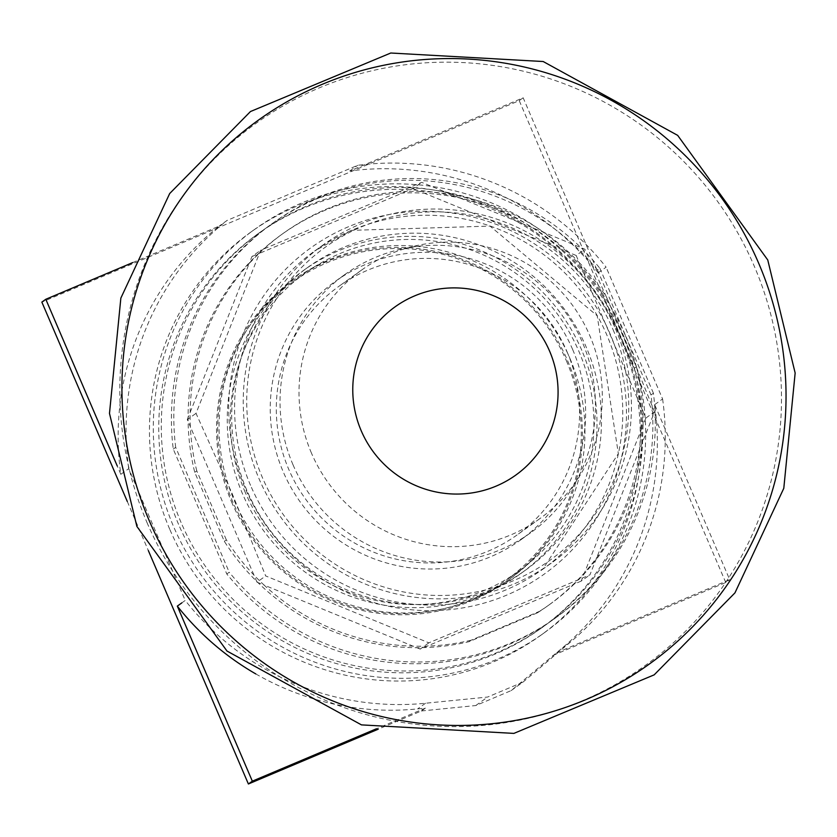<?xml version="1.0" encoding="UTF-8"?>
<svg xmlns="http://www.w3.org/2000/svg" width="837" height="837" viewBox="0 0 837 837"><rect width="100%" height="100%" fill="white"/><g stroke="black" fill="none" stroke-linecap="round" stroke-linejoin="round"><path stroke-width="0.63" stroke-dasharray="4.18 3.14" d="M255.808 673.931A271.931 268.426 54.4 0 0 417.632 708.908L425.353 708.133L376.368 728.807M425.353 708.133L421.398 710.969L378.136 729.226M132.685 262.598L219.2 226.084A271.931 268.426 54.4 0 0 120.821 474.317L117.264 466M598.193 272.831A271.931 268.426 54.4 0 0 349.772 170.978L523.167 97.793L598.193 272.831L606.103 267.17A271.931 268.426 -125.6 0 0 357.671 165.318L227.109 220.424L219.2 226.084M421.398 710.969L475.761 705.549L511.104 690.63L562.61 647.712A271.931 268.426 54.4 0 0 654.68 404.637L729.707 579.675L556.689 652.703M552.744 655.528L725.752 582.51L729.707 579.675M127.297 501.478L148.337 550.568M725.752 582.51L519.222 100.628L41.85 302.105M245.272 492.428A183.366 180.991 -125.6 0 1 305.317 272.967A183.366 180.991 -125.6 0 1 578.984 351.582A183.366 180.991 -125.6 0 1 518.94 571.054A183.366 180.991 -125.6 0 1 245.272 492.428M511.104 690.63L522.968 682.134L487.615 697.054L425.531 703.237A271.931 268.426 -125.6 0 1 185.218 600.453L181.849 602.87M475.761 705.549L487.615 697.054M120.821 474.317L128.731 468.657L185.218 600.453M128.731 468.657A271.931 268.426 -125.6 0 1 227.109 220.424M349.772 170.978L357.671 165.318M519.222 100.628L523.167 97.793M654.68 404.637L662.59 398.967L606.103 267.17M662.59 398.967A271.931 268.426 -125.6 0 1 570.51 642.042L522.968 682.134M566.335 360.642A183.366 180.991 -125.6 0 1 506.291 580.114A183.366 180.991 -125.6 0 1 232.634 501.499A183.366 180.991 -125.6 0 1 292.678 282.027A183.366 180.991 -125.6 0 1 566.335 360.642M169.702 529.183A248.317 245.105 -125.6 0 1 251.016 231.975A248.317 245.105 -125.6 0 1 621.619 338.441A248.317 245.105 -125.6 0 1 540.304 635.649A248.317 245.105 -125.6 0 1 169.702 529.183M231.567 501.938A184.527 182.142 54.4 0 0 506.971 581.056A184.527 182.142 54.4 0 0 567.392 360.203A184.527 182.142 54.4 0 0 291.998 281.086A184.527 182.142 54.4 0 0 231.567 501.938M625.438 335.7A248.317 245.105 -125.6 0 1 544.123 632.908A248.317 245.105 -125.6 0 1 173.521 526.442A248.317 245.105 -125.6 0 1 254.835 229.233A248.317 245.105 -125.6 0 1 625.438 335.7M569.924 358.382A184.527 182.142 -125.6 0 1 509.503 579.246A184.527 182.142 -125.6 0 1 234.098 500.128A184.527 182.142 -125.6 0 1 294.53 279.265A184.527 182.142 -125.6 0 1 569.924 358.382M178.543 524.318A242.793 239.664 -125.6 0 1 258.058 233.711A242.793 239.664 -125.6 0 1 620.426 337.813A242.793 239.664 -125.6 0 1 540.911 628.42A242.793 239.664 -125.6 0 1 178.543 524.318M181.074 522.508A242.793 239.664 -125.6 0 1 260.579 231.901A242.793 239.664 -125.6 0 1 622.948 336.003A242.793 239.664 -125.6 0 1 543.443 626.61A242.793 239.664 -125.6 0 1 181.074 522.508M246.894 490.44A186.473 184.056 -125.6 0 1 307.964 267.254A186.473 184.056 -125.6 0 1 586.256 347.198A186.473 184.056 -125.6 0 1 525.197 570.384A186.473 184.056 -125.6 0 1 246.894 490.44M581.809 350.389A186.473 184.056 54.4 0 0 303.507 270.445A186.473 184.056 54.4 0 0 242.448 493.631A186.473 184.056 54.4 0 0 520.75 573.575A186.473 184.056 54.4 0 0 581.809 350.389M597.461 270.037L650.998 394.938A242.793 239.664 -125.6 0 1 553.56 619.359A242.793 239.664 -125.6 0 1 226.796 573.983L173.259 449.082A242.793 239.664 -125.6 0 1 270.696 224.651A242.793 239.664 -125.6 0 1 597.461 270.037L599.888 268.3A242.793 239.664 -125.6 0 0 273.124 222.914L270.696 224.651M650.998 394.938L653.425 393.191A242.793 239.664 -125.6 0 1 555.988 617.622A242.793 239.664 -125.6 0 1 229.223 572.236L226.796 573.983M173.259 449.082L175.686 447.345L229.223 572.236M175.686 447.345A242.793 239.664 -125.6 0 1 273.124 222.914M653.425 393.191L599.888 268.3M537.438 612.82L469.097 641.665A228.428 225.477 -125.6 0 1 224.306 541.298L194.739 472.309A228.428 225.477 -125.6 0 1 281.504 234.601A228.428 225.477 -125.6 0 1 604.806 299.238L634.373 368.228A228.428 225.477 -125.6 0 1 547.607 605.936A228.428 225.477 -125.6 0 1 537.438 612.82L539.457 611.366A228.428 225.477 -125.6 0 0 549.637 604.492L547.607 605.936M634.373 368.228L636.392 366.773L606.825 297.784L604.806 299.238M636.392 366.773A228.428 225.477 -125.6 0 1 642.806 410.967L579.204 262.546A228.428 225.477 54.4 0 0 569.045 252.544L420.111 191.474A228.428 225.477 54.4 0 0 405.976 191.527L258.947 253.58A228.428 225.477 54.4 0 0 249.112 263.655L190.125 412.474A228.428 225.477 54.4 0 0 190.344 426.671L253.956 575.092A228.428 225.477 54.4 0 0 264.115 585.094L413.049 646.154A228.428 225.477 54.4 0 0 427.184 646.112L574.213 584.059A228.428 225.477 54.4 0 0 584.048 573.983L643.036 425.165A228.428 225.477 54.4 0 0 642.806 410.967L645.85 418.05L654.555 411.814L589.939 574.852L428.868 642.837L265.695 575.94L232.184 493.694L196.015 413.352L260.631 250.305L421.691 182.33L584.864 249.227L621.033 329.569L654.555 411.814M645.85 418.05L643.036 425.165A228.428 225.477 -125.6 0 1 584.048 573.983L581.234 581.087L589.939 574.852M581.234 581.087L574.213 584.059A228.428 225.477 -125.6 0 1 549.637 604.492M469.097 641.665L471.116 640.211L539.457 611.366M471.116 640.211A228.428 225.477 -125.6 0 1 427.184 646.112L420.164 649.073L428.868 642.837M420.164 649.073L413.049 646.154A228.428 225.477 -125.6 0 1 264.115 585.094L257.001 582.175L265.695 575.94M257.001 582.175L253.956 575.092A228.428 225.477 -125.6 0 1 226.335 539.855L224.306 541.298M194.739 472.309L196.768 470.865L226.335 539.855M196.768 470.865A228.428 225.477 -125.6 0 1 190.344 426.671L187.31 419.588L196.015 413.352M187.31 419.588L190.125 412.474A228.428 225.477 -125.6 0 1 249.112 263.655L251.927 256.54L260.631 250.305M251.927 256.54L258.947 253.58A228.428 225.477 -125.6 0 1 283.523 233.146A228.428 225.477 -125.6 0 1 405.976 191.527L412.997 188.566L421.691 182.33M412.997 188.566L420.111 191.474A228.428 225.477 -125.6 0 1 569.045 252.544L576.159 255.463L584.864 249.227M576.159 255.463L579.204 262.546A228.428 225.477 -125.6 0 1 606.825 297.784M615.477 328.753A195.764 193.242 -125.6 0 1 551.374 563.071A195.764 193.242 -125.6 0 1 259.198 479.13A195.764 193.242 -125.6 0 1 323.302 244.812A195.764 193.242 -125.6 0 1 615.477 328.753M613.061 329.652A192.656 190.177 -125.6 0 1 513.594 580.627A192.656 190.177 -125.6 0 1 262.431 477.645A192.656 190.177 -125.6 0 1 361.887 226.681A192.656 190.177 -125.6 0 1 613.061 329.652M293.002 464.744A159.061 157.011 -125.6 0 1 345.085 274.358A159.061 157.011 -125.6 0 1 582.479 342.563A159.061 157.011 -125.6 0 1 530.396 532.939A159.061 157.011 -125.6 0 1 293.002 464.744M572.686 349.584A159.061 157.011 -125.6 0 1 520.604 539.959A159.061 157.011 -125.6 0 1 283.209 471.765A159.061 157.011 -125.6 0 1 335.302 281.378A159.061 157.011 -125.6 0 1 572.686 349.584M567.12 351.927A152.941 150.963 -125.6 0 1 517.036 534.989A152.941 150.963 -125.6 0 1 288.775 469.411A152.941 150.963 -125.6 0 1 338.859 286.348A152.941 150.963 -125.6 0 1 567.12 351.927M311.479 453.141A152.941 150.963 -125.6 0 1 361.563 270.089A152.941 150.963 -125.6 0 1 589.823 335.658A152.941 150.963 -125.6 0 1 539.739 518.72A152.941 150.963 -125.6 0 1 311.479 453.141M425.531 703.237L417.632 708.908M570.51 642.042L562.61 647.712M348.621 226.681A200.587 197.992 54.4 0 0 245.063 487.971A200.587 197.992 54.4 0 0 506.563 595.18A200.587 197.992 54.4 0 0 610.11 333.89A200.587 197.992 54.4 0 0 348.621 226.681M250.535 485.345A195.764 193.242 -125.6 0 1 314.639 251.027A195.764 193.242 -125.6 0 1 351.603 230.321A195.764 193.242 -125.6 0 1 606.815 334.957A195.764 193.242 -125.6 0 1 542.711 569.275A195.764 193.242 -125.6 0 1 505.747 589.98A195.764 193.242 -125.6 0 1 250.535 485.345M147.009 522.56A333.681 329.38 54.4 0 0 582.018 700.914A333.681 329.38 54.4 0 0 754.294 266.239A333.681 329.38 54.4 0 0 319.274 87.885A333.681 329.38 54.4 0 0 147.009 522.56M518.94 571.054L506.291 580.114M305.317 272.967L292.678 282.027M544.123 632.908L540.304 635.649M254.835 229.233L251.016 231.975M506.971 581.056L509.503 579.246M291.998 281.086L294.53 279.265M543.443 626.61L540.911 628.42M260.579 231.901L258.058 233.711M303.507 270.445L307.964 267.254M520.75 573.575L525.197 570.384M555.988 617.622L553.56 619.359M283.523 233.146L281.504 234.601M323.302 244.812L314.639 251.027L351.55 230.353L490.011 226.084L597.199 315.779L618.344 453.654L542.711 569.275L551.374 563.071M530.396 532.939L520.604 539.959M345.085 274.358L335.302 281.378M361.563 270.089L338.859 286.348M539.739 518.72L517.036 534.989"/><path stroke-width="1.26" d="M376.368 728.807L252.335 781.162L177.318 606.114A271.931 268.426 54.4 0 0 255.808 673.931M148.337 550.568L248.39 783.987L252.335 781.162M248.39 783.987L378.136 729.226M117.264 466L45.805 299.28L132.685 262.598M45.805 299.28L41.85 302.105L127.297 501.478M181.849 602.87L177.318 606.114M361.207 430.741A103.537 102.198 54.4 0 0 496.184 486.088A103.537 102.198 54.4 0 0 549.637 351.216A103.537 102.198 54.4 0 0 414.66 295.869A103.537 102.198 54.4 0 0 361.207 430.741M758.74 263.383A334.915 330.584 54.4 0 0 322.13 84.37A334.915 330.584 54.4 0 0 149.227 520.645A334.915 330.584 54.4 0 0 585.837 699.648A334.915 330.584 54.4 0 0 758.74 263.383M250.472 111.541L390.774 53.013L543.182 61.519L677.667 135.364L767.759 259.983L795.15 372.999L783.798 488.295L734.959 592.868L654.168 674.863L513.866 733.4L361.469 724.884L226.984 651.04L136.881 526.421L109.49 413.415L120.852 298.108L169.681 193.546L250.472 111.541"/></g></svg>

